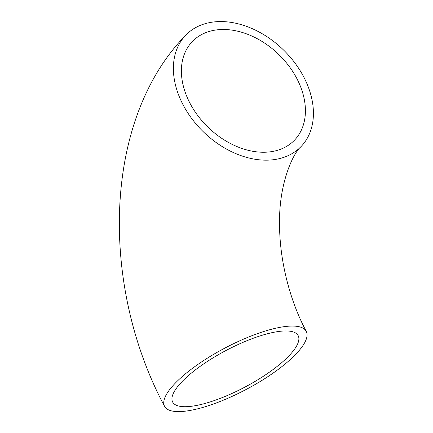 <?xml version="1.0" encoding="UTF-8"?>
<svg xmlns="http://www.w3.org/2000/svg" width="433" height="433" viewBox="0 0 433 433"><rect width="100%" height="100%" fill="white"/><g stroke="black" fill="none" stroke-linecap="round" stroke-linejoin="round"><path stroke-width="0.65" d="M275.199 150.917A71.001 50.726 44.1 0 0 294.418 140.243A71.001 50.726 44.1 0 0 278.684 54.417A71.001 50.726 44.1 0 0 192.387 41.492A71.001 50.726 44.1 0 0 198.103 116.012A71.001 50.726 44.1 0 0 275.199 150.917M269.954 333.134A71.001 20.6 -27.9 0 1 298.153 335.607A71.001 20.6 -27.9 0 1 245.046 387.037A71.001 20.6 -27.9 0 1 172.659 402.051A71.001 20.6 -27.9 0 1 200.944 365.809A71.001 20.6 -27.9 0 1 269.954 333.134M279.301 158.662A80.159 57.275 44.1 0 0 301.005 146.619A80.159 57.275 44.1 0 0 283.236 49.714A80.159 57.275 44.1 0 0 185.806 35.116A80.159 57.275 44.1 0 0 192.257 119.254A80.159 57.275 44.1 0 0 279.301 158.662M274.414 328.528A80.159 23.258 -27.9 0 1 306.25 331.321A80.159 23.258 -27.9 0 1 246.29 389.386A80.159 23.258 -27.9 0 1 164.562 406.338A80.159 23.258 -27.9 0 1 196.495 365.42A80.159 23.258 -27.9 0 1 274.414 328.528M301.005 146.619C292.908 153.358 278.901 183.863 279.561 223.249C279.328 259.075 289.488 300.107 306.25 331.321M185.806 35.116C101.993 120.666 100.353 286.43 164.562 406.338"/></g></svg>
